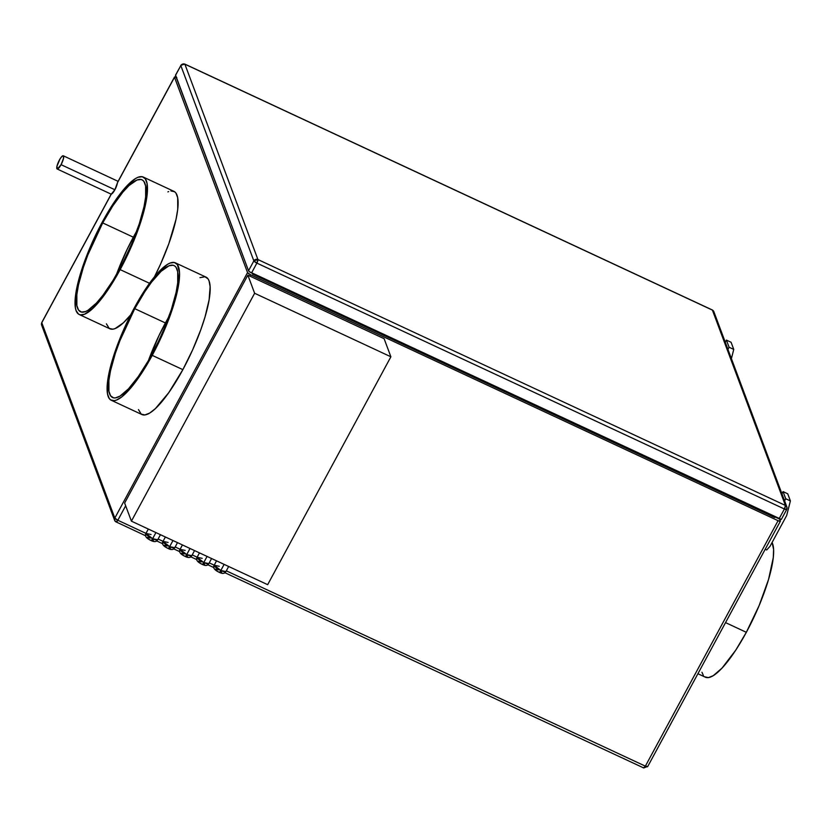 <?xml version="1.0" encoding="UTF-8"?>
<svg xmlns="http://www.w3.org/2000/svg" width="832" height="832" viewBox="0 0 832 832"><rect width="100%" height="100%" fill="white"/><g stroke="black" fill="none" stroke-linecap="round" stroke-linejoin="round"><path stroke-width="1.25" d="M148.335 529.038L145.964 533.426A6.677 1.518 28.4 0 0 152.62 538.699A3.037 0.749 115 0 1 150.987 540.498A3.037 0.749 115 0 1 150.852 540.342A3.037 0.749 -65 0 0 150.987 540.498A3.037 0.749 -65 0 0 152.62 538.699L145.964 533.426L151.05 534.508M165.381 536.994L163.01 541.372A6.677 1.518 28.4 0 0 169.666 546.645A3.037 0.749 115 0 1 168.043 548.444A3.037 0.749 115 0 1 167.908 548.288A3.037 0.749 -65 0 0 168.043 548.444A3.037 0.749 -65 0 0 169.666 546.645L163.01 541.372L168.095 542.454M182.437 544.939L180.066 549.328A6.677 1.518 28.4 0 0 186.722 554.59A3.037 0.749 115 0 1 185.089 556.39A3.037 0.749 115 0 1 184.954 556.234A3.037 0.749 -65 0 0 185.089 556.39A3.037 0.749 -65 0 0 186.722 554.59L180.066 549.328L185.151 550.399M199.482 552.885L197.111 557.274A6.677 1.518 28.4 0 0 203.767 562.546A3.037 0.749 115 0 1 202.145 564.346A3.037 0.749 115 0 1 202.01 564.19A3.037 0.749 -65 0 0 202.145 564.346A3.037 0.749 -65 0 0 203.767 562.546L197.111 557.274L202.197 558.345M216.538 560.83L214.167 565.219A6.677 1.518 28.4 0 0 220.823 570.492A3.037 0.749 115 0 1 219.19 572.291A3.037 0.749 115 0 1 219.055 572.135A3.037 0.749 -65 0 0 219.19 572.291A3.037 0.749 -65 0 0 220.823 570.492L214.167 565.219L219.253 566.301M220.823 570.492L224.13 564.377L220.823 570.492A6.677 1.518 28.4 0 0 225.909 571.563L220.823 570.492M203.767 562.546L207.074 556.421L203.767 562.546A6.677 1.518 28.4 0 0 208.853 563.618L203.767 562.546M186.722 554.59L190.029 548.475L186.722 554.59A6.677 1.518 28.4 0 0 191.807 555.672L186.722 554.59M169.666 546.645L172.973 540.53L169.666 546.645A6.677 1.518 28.4 0 0 174.751 547.726L169.666 546.645M152.62 538.699L155.927 532.584L152.62 538.699A6.677 1.518 28.4 0 0 157.706 539.77L152.62 538.699M111.311 194.22L111.322 194.085A7.28 1.789 -65 0 0 114.889 189.758L61.069 164.674A7.28 1.789 115 0 1 57.138 168.979A7.28 1.789 115 0 1 59.363 160.098A7.28 1.789 115 0 1 63.294 155.782A7.28 1.789 115 0 1 61.069 164.674L114.889 189.758A7.28 1.789 -65 0 0 117.447 182.759L114.889 189.758L111.322 194.085L41.777 322.712L114.816 518.066L247.541 272.594L250.557 274.789L778.076 520.686L645.351 766.147L226.304 570.825L645.351 766.147A3.037 0.686 28.4 0 0 647.66 766.646L780.385 521.175A3.037 0.686 -151.6 0 1 778.076 520.686L780.312 521.248L779.688 519.116L780.385 520.978A3.037 0.686 -151.6 0 1 780.385 521.175M116.054 275.683L126.922 249.798L136.76 231.057A72.79 17.919 -65 0 0 133.338 237.193L102.7 222.914A72.79 17.919 115 0 1 142.002 179.816A72.79 17.919 115 0 1 119.798 268.653A72.79 17.919 115 0 1 80.496 311.75A72.79 17.919 115 0 1 102.7 222.914L133.338 237.193A72.79 17.919 -65 0 0 116.376 274.789M120.151 269.61L149.51 283.286L120.151 269.61A75.816 18.658 115 0 1 79.217 314.506A75.816 18.658 115 0 1 102.346 221.957A75.816 18.658 115 0 1 143.281 177.06A75.816 18.658 115 0 1 120.151 269.61L126.838 256.474L135.658 236.184L140.41 222.997L145.392 205.026L147.098 194.906L147.066 183.487L145.319 178.818L142.262 176.727L138.018 177.278L135.491 178.558L126.641 186.17L116.459 198.921L105.83 215.706L95.659 235.082L86.84 255.382L82.087 268.559L77.106 286.541L75.4 296.66L75.431 308.069L76.138 310.721L78.551 314.122L80.236 314.839L84.479 314.278L92.716 308.547L102.554 297.409L113.131 281.819L120.151 269.61M154.544 276.702A75.816 18.658 -65 0 0 173.919 191.35L143.281 177.06M148.117 361.442L158.985 335.556L168.823 316.815A72.79 17.919 -65 0 0 165.402 322.951L134.763 308.672A72.79 17.919 115 0 1 174.065 265.574A72.79 17.919 115 0 1 151.861 354.411A72.79 17.919 115 0 1 112.559 397.519A72.79 17.919 115 0 1 134.763 308.672L165.402 322.951A72.79 17.919 -65 0 0 148.439 360.558M199.971 277.649L204.963 276.765L208.021 278.866L209.061 280.883L210.132 286.78L209.113 299.79L205.078 316.753L200.866 329.555L192.67 349.773L182.863 369.647L152.225 355.368L182.863 369.647A75.816 18.658 -65 0 0 205.982 277.108L175.344 262.829A75.816 18.658 115 0 1 152.225 355.368A75.816 18.658 115 0 1 111.28 400.265A75.816 18.658 115 0 1 134.41 307.726A75.816 18.658 115 0 1 175.344 262.829M725.535 622.617L746.335 632.31A75.816 18.658 -65 0 0 772.086 542.495L773.604 549.442L773.282 557.606L768.56 579.415L759.096 605.644L746.335 632.31L725.535 622.617M176.81 77.532L174.502 77.251L247.541 272.594A3.037 0.686 -151.6 0 0 250.557 274.789L249.85 276.099L247.853 275.163L124.634 503.048L247.853 275.163L254.623 293.27L247.853 275.163L384.114 338.686L390.884 356.793L254.623 293.27L131.404 521.154L124.634 503.048L131.404 521.154L267.665 584.667L390.884 356.793L384.114 338.686L249.85 276.099L250.557 274.789L778.076 520.686L645.351 766.147L643.583 767.801A3.037 0.749 -65 0 0 643.708 767.946L643.583 767.801M214.188 565.178L209.258 562.869L214.188 565.178M197.142 557.222L192.202 554.923L197.142 557.222M180.086 549.276L175.157 546.978L180.086 549.276M163.041 541.33L158.101 539.032L163.041 541.33M176.186 77.272A3.037 0.686 -151.6 0 0 174.491 77.043A3.037 0.686 -151.6 0 0 174.502 77.251L117.447 182.759L174.502 77.251L247.541 272.594L114.816 518.066A3.037 0.686 28.4 0 0 117.832 520.26L145.985 533.385L117.832 520.26L125.663 505.783L117.832 520.26A3.037 0.749 115 0 1 116.199 522.049A3.037 0.749 115 0 1 116.074 521.903L145.673 535.798M781.31 519.407L249.558 271.794L248.529 270.754L175.562 75.14M175.656 75.109A3.037 0.686 28.4 0 0 175.49 75.213A3.037 0.686 28.4 0 0 175.49 75.41L248.529 270.754L253.854 260.905L180.825 65.562L175.49 75.41L180.825 65.562L253.854 260.905L248.529 270.754A3.037 0.686 28.4 0 0 251.555 272.948L256.88 263.099L784.389 508.997L779.064 518.846L251.555 272.948L256.88 263.099A3.037 0.686 -151.6 0 1 253.854 260.905A3.037 2.86 -20.5 0 1 257.93 259.553L785.439 505.45L712.4 310.097L184.891 64.199L257.93 259.553L184.891 64.199A3.037 2.86 159.5 0 0 180.825 65.562A3.037 0.686 -151.6 0 1 180.814 65.354L184.538 64.064M774.696 517.535L775.008 516.963L774.696 517.535L252.512 274.123L252.179 273.25L252.512 274.123L252.824 273.551L252.512 274.123L774.696 517.535M167.898 191.89L168.657 191.568M170.914 190.954L174.585 191.724L175.958 193.107L177.705 197.777L177.736 209.186L176.03 219.305L168.802 243.797L160.607 264.014L154.19 277.41M79.217 314.506L109.855 328.786A75.816 18.658 -65 0 0 130.655 314.902L123.354 322.826L115.118 328.567L112.861 329.181L109.19 328.401L106.402 323.825M111.28 400.265L141.918 414.544A75.816 18.658 -65 0 0 182.863 369.647L168.74 392.683L155.418 408.585L149.708 413.057L144.924 414.939L141.253 414.17L138.466 409.594M697.902 673.712L705.401 677.206A75.816 18.658 -65 0 0 746.335 632.31L735.769 650.135L722.041 668.096L713.19 675.719L708.406 677.602L704.735 676.822M701.948 672.246L703.362 675.449M152.225 355.368L162.032 335.494L167.721 321.942L172.474 308.766L177.455 290.784L179.161 280.665L179.494 272.501L177.382 264.586L174.325 262.486L170.082 263.047L167.565 264.316L158.704 271.929L148.522 284.679L141.43 295.506L131.009 314.205L121.649 334.381L114.15 354.328L109.169 372.299L107.463 382.418L107.494 393.838L109.242 398.507L110.614 399.88L114.286 400.66L116.542 400.046L121.826 396.854L131.217 387.431L141.648 373.194L152.225 355.368M134.763 308.672L144.914 291.564L151.663 281.986L161.106 271.294L169.01 265.782L173.087 265.252L174.71 265.938L176.02 267.259L177.694 271.742L177.726 282.703L176.093 292.417L171.309 309.67L164.112 328.817L158.278 341.817L148.522 360.412L138.31 376.532L128.544 388.773L120.037 396.084L115.44 397.894L113.537 397.842L110.604 395.824L108.93 391.342L108.898 380.39L110.531 370.677L115.315 353.413L119.881 340.766L134.763 308.672M102.7 222.914L112.85 205.806L122.866 192.13L129.033 185.526L136.947 180.024L141.024 179.483L142.636 180.18L143.957 181.501L145.631 185.983L145.662 196.934L144.03 206.658L139.246 223.912L132.049 243.058L123.063 262.434L113.058 280.374L102.898 295.339L96.47 303.014L87.974 310.326L85.55 311.542L81.474 312.073L78.541 310.066L76.866 305.583L76.835 294.622L78.468 284.908L83.252 267.654L87.818 254.998L102.7 222.914M61.069 164.674L63.492 158.465L63.357 155.823L61.994 156.354L60.029 158.922L56.94 166.296L57.429 169.021L61.069 164.674M647.66 766.438L643.708 767.946A3.037 0.749 -65 0 0 645.351 766.147L647.66 766.438M41.943 322.41A3.037 0.686 28.4 0 0 41.777 322.514A3.037 0.686 28.4 0 0 41.777 322.712L111.197 194.126M116.074 521.903A3.037 2.86 -20.5 0 1 114.816 518.066L114.639 520.364L116.074 521.903L117.832 520.26L114.816 518.066L41.777 322.712A3.037 0.686 -151.6 0 1 41.777 322.514L111.186 194.147M43.035 326.55A3.037 2.86 -20.5 0 1 41.777 322.712A3.037 2.86 159.5 0 0 41.6 325.021L41.777 322.514M256.88 263.099L257.93 259.553L253.854 260.905L256.88 263.099L784.389 508.997L779.064 518.846A3.037 0.686 28.4 0 0 781.373 519.334L786.708 509.486A3.037 0.686 -151.6 0 1 784.389 508.997A3.037 0.749 -65 0 0 785.439 505.45L257.93 259.553A3.037 0.749 115 0 1 256.88 263.099M181.012 65.25L175.49 75.213M786.698 509.288A3.037 0.686 -151.6 0 1 786.708 509.486L786.874 506.979L785.439 505.45L784.389 508.997L786.698 509.288A3.037 2.86 -20.5 0 0 786.874 506.979L786.708 509.486M712.275 309.951L713.835 311.636L712.275 309.951L184.766 64.054A3.037 0.749 115 0 1 184.891 64.199L712.4 310.097A3.037 0.749 -65 0 0 712.275 309.951A3.037 0.749 -65 0 0 712.088 309.951M712.4 310.097L785.439 505.45A3.037 2.86 -20.5 0 1 786.874 506.979L713.835 311.636A3.037 2.86 159.5 0 0 712.4 310.097M783.058 491.608L785.73 498.753L784.586 500.864L785.73 498.753L783.058 491.608L781.924 493.719L783.058 491.608L787.727 493.792L783.058 491.608M787.727 493.792L790.4 500.926L785.73 498.753L790.4 500.926L786.698 515.466L770.006 546.333L766.698 549.994L765.18 549.286L766.698 549.994L770.006 546.333L786.698 515.466L790.4 500.926L787.727 493.792M726.409 340.09L729.082 347.246L727.938 349.346L729.082 347.246L726.409 340.09L725.265 342.202L726.409 340.09L731.078 342.264L726.409 340.09M731.078 342.264L733.751 349.419L729.082 347.246L733.751 349.419L731.411 358.623L733.751 349.419L731.078 342.264M267.665 584.667L390.884 356.793L254.623 293.27L131.404 521.154L267.665 584.667M150.852 540.342L150.228 540.03M149.594 539.687L147.638 538.262M147.306 537.378L148.814 537.576M149.386 537.784L149.999 538.054M152.381 539.448L153.213 540.134M153.546 541.008L152.048 540.821M167.908 548.288L167.274 547.976M166.65 547.633L164.684 546.208M164.362 545.334L165.859 545.522M166.431 545.73L167.055 546M169.437 547.394L170.269 548.09M170.591 548.964L169.094 548.777M184.954 556.234L184.33 555.922M183.706 555.578L181.74 554.154M181.407 553.28L182.915 553.467M183.487 553.686L184.101 553.956M186.482 555.339L187.314 556.036M187.647 556.91L186.15 556.722M202.01 564.19L201.375 563.878M200.751 563.524L198.786 562.099M198.463 561.226L199.961 561.413M200.533 561.631L201.157 561.902M203.538 563.285L204.37 563.982M204.693 564.855L203.195 564.668M219.055 572.135L218.431 571.823M217.807 571.48L215.842 570.055M215.509 569.171L217.017 569.369M217.589 569.577L218.202 569.847M220.594 571.241L221.416 571.927M221.749 572.801L220.251 572.614M145.964 533.426C144.487 535.891 146.162 538.242 150.977 540.488C154.315 542.173 156.551 541.934 157.706 539.77L160.451 534.695M163.01 541.372C161.543 543.837 163.218 546.187 168.033 548.444C171.361 550.118 173.607 549.879 174.751 547.726L177.497 542.641M180.066 549.328C178.599 551.782 180.263 554.143 185.078 556.39C188.417 558.064 190.653 557.825 191.807 555.672L194.553 550.586M197.111 557.274C195.645 559.728 197.319 562.089 202.134 564.335C205.462 566.02 207.709 565.77 208.853 563.618L211.598 558.532M214.167 565.219C212.701 567.684 214.365 570.034 219.18 572.281C222.518 573.966 224.754 573.726 225.909 571.563L228.654 566.488M63.294 155.792L118.102 181.334M57.138 168.979L111.218 194.189M156.666 540.914L162.729 543.743M173.711 548.86L179.774 551.689M190.767 556.816L196.83 559.634M207.823 564.762L213.876 567.59M224.869 572.707L643.708 767.946M41.6 325.021L114.639 520.364L116.199 522.049M184.766 64.054L180.814 65.354M174.491 77.043L117.593 182.302"/></g></svg>
